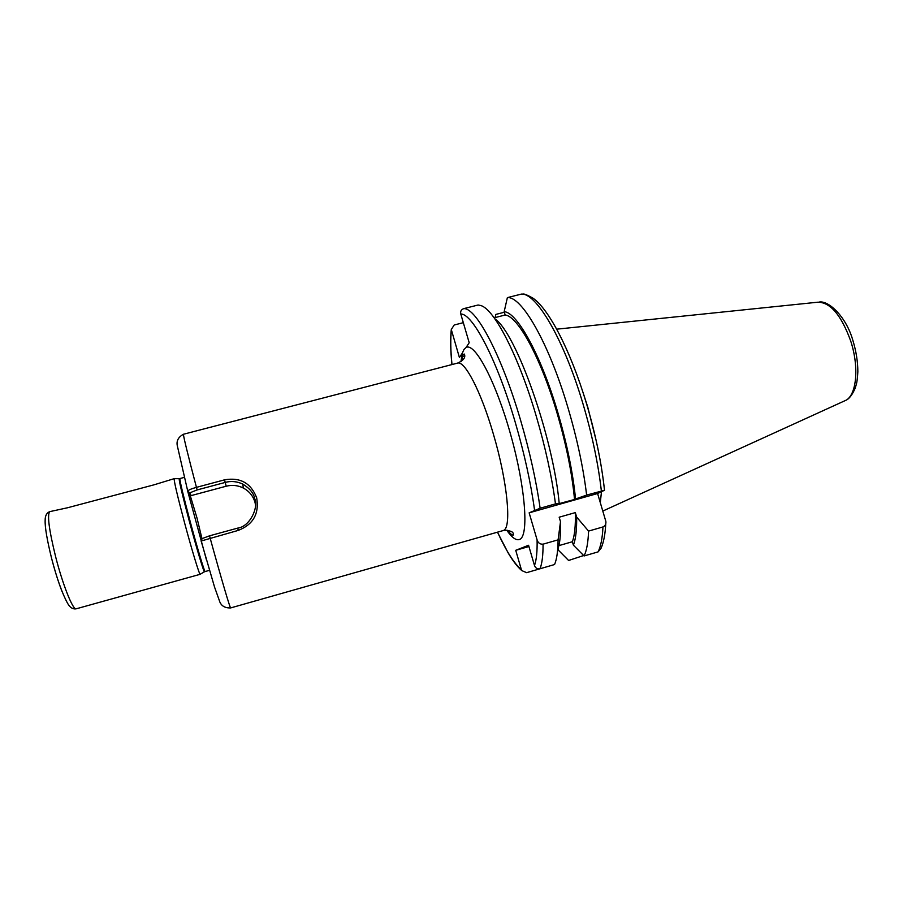 <?xml version="1.0" encoding="UTF-8"?>
<svg xmlns="http://www.w3.org/2000/svg" width="903" height="903" viewBox="0 0 903 903"><rect width="100%" height="100%" fill="white"/><g stroke="black" fill="none" stroke-linecap="round" stroke-linejoin="round"><path stroke-width="1.35" d="M460.936 361.572L462.37 353.05L463.95 349.495L466.038 347.508C474.854 342.079 495.894 381.529 510.737 434.907C525.693 488.241 529.056 536.416 519.53 539.463C516.166 540.716 511.899 537.635 506.752 530.23M202.125 538.594L209.541 535.818L237.681 528.12C249.578 526.754 258.8 507.983 254.691 498.546C253.72 493.23 249.736 488.399 242.749 484.064C236.891 481.367 231.055 480.814 225.253 482.416L197.17 489.923L189.811 492.835L191.154 495.6L226.19 486.22C232.15 484.708 237.861 485.306 243.313 488.026C249.228 491.209 253.122 495.984 254.985 502.35L255.526 504.845M67.42 507.791L49.823 511.617C47.024 514.518 48.965 529.598 55.659 556.858C62.849 585.099 73.087 610.597 76.224 608.803L200.184 574.297C199.563 575.38 191.741 549.679 184.347 521.99C177.281 495.307 173.895 480.87 174.2 478.658L153.928 484.855L67.42 507.791M191.154 495.6L189.991 494.765L197.012 518.051L202.024 538.877M189.991 494.765L187.722 491.074C188.569 489.957 191.481 488.715 196.448 487.36L224.554 479.832C240.277 477.1 250.989 483.094 256.678 497.824C259.364 513.683 253.235 524.53 238.302 530.388L201.053 541.032M583.315 393.324L587.763 407.14L596.251 440.924M601.466 491.695L600.314 502.587M466.038 347.508L469.199 342.745L460.778 313.996C460.237 311.377 461.207 309.594 463.69 308.645L478.105 305.011L480.881 305.553C494.347 309.368 518.446 355.522 536.224 416.08C545.401 447.335 551.812 476.603 555.48 503.885L559.228 503.592C553.167 436.996 515.963 332.496 494.833 318.782M494.133 317.822L505.161 315.012C517.769 316.073 540.637 357.374 556.88 412.479C566.204 444.276 572.096 473.274 574.522 499.483L559.228 503.592M505.161 315.012L504.167 311.682C517.058 312.19 540.784 354.71 557.636 411.858C566.926 443.475 572.897 472.506 575.561 498.975L574.522 499.483M504.167 311.682L507.373 297.629C521.528 295.857 548.753 342.688 567.908 407.535C577.107 438.644 583.349 467.822 586.634 495.092L604.491 490.273L597.594 493.512L605.845 521.381C606.195 524.022 605.236 525.885 602.967 526.946C602.425 538.188 600.788 546.507 598.057 551.902L601.048 548.256C603.644 542.489 605.213 534.305 605.755 523.717M507.373 297.629L521.212 294.13C535.93 292.222 563.698 338.806 582.886 403.506C592.086 434.535 598.249 463.668 601.364 490.939M462.37 353.05L459.413 357.498L451.286 329.505C450.281 338.659 450.495 350.341 451.94 364.575M463.69 308.645C476.016 307.347 501.526 354.958 520.613 420.29C529.768 451.613 536.269 480.927 540.118 508.22L529.147 512.836L537.093 539.881C537.341 551.507 536.472 560.052 534.497 565.515L528.56 545.265L515.726 550.311L521.358 569.59C514.179 563.574 506.244 551.101 497.53 532.172M583.665 555.526L568.608 560.47L558.426 550.209L558.031 548.866M504.337 312.246L495.837 314.413L495.115 317.574M586.634 495.092L575.561 498.975M540.118 508.22L555.48 503.885M463.318 322.676L454.198 325.001L451.286 329.505M540.468 568.642L526.607 572.671L521.776 570.583L521.358 569.59M537.093 539.881C538.064 542.963 540.05 544.385 543.064 544.159L558.088 539.847L560.503 521.686L559.171 517.205L575.324 512.611L576.656 517.092L588.564 531.088L602.967 526.946M588.564 531.088C588.158 542.308 586.668 550.593 584.094 555.955L598.057 551.902M576.656 517.092C576.836 529.722 575.753 539.091 573.394 545.175L584.094 555.955M575.324 512.611C575.674 525.693 574.692 535.411 572.367 541.732L573.394 545.175M558.912 545.615L572.367 541.732M560.503 521.686C560.842 534.305 559.916 543.651 557.738 549.701L557.602 550.345M558.088 539.847C557.975 551.022 556.801 559.25 554.566 564.533L540.017 568.766C537.353 569.206 535.513 568.134 534.497 565.515M515.726 550.311L528.932 546.518M529.147 512.836L597.594 493.512M462.471 356.708L464.808 356.098M189.811 492.835L187.666 491.322L189.833 492.914M187.722 491.074L177.485 446.5C176.074 441.296 178.072 437.21 183.478 434.241C183.185 435.596 187.508 453.306 196.448 487.36L197.17 489.923M507.509 530.309C510.319 533.786 512.238 535.377 513.276 535.084C513.333 534.531 514.947 530.016 502.994 530.614L230.66 607.922C230.231 608.949 221.416 579.116 210.139 538.109L209.541 535.818M502.994 530.614L503.524 530.411C511.854 528.041 507.463 481.423 493.309 433.846C481.017 391.417 464.65 360.184 457.494 363.13C466.027 359.439 464.966 355.68 464.413 354.1L464.108 354.078C463.07 354.326 462.223 356.674 461.546 361.121M226.19 486.22L224.554 479.832M205.139 571.509C204.642 572.525 197.136 547.511 189.935 520.625C183.049 494.697 179.697 480.678 179.889 478.556L179.245 478.68C178.76 479.899 182.079 493.941 189.212 520.805C196.64 548.539 204.326 573.992 204.529 571.734L209.473 570.312M187.824 491.65L206.392 559.668M556.801 329.166L817.847 302.2C830.308 302.212 841.246 315.091 850.637 340.815C859.679 367.95 856.36 396.97 844.644 400.853L602.843 511.042M460.778 313.996C472.653 313.522 496.966 359.642 515.241 422.277C524.417 453.769 530.851 483.026 534.542 510.06M451.997 364.564C450.597 350.522 450.405 339.031 451.41 330.103M543.064 544.159C543.098 555.322 542.093 563.517 540.017 568.766M51.618 558.449C54.97 571.294 58.481 582.424 62.183 591.837M238.302 530.388L237.681 528.12M243.313 488.026L242.749 484.064M76.224 608.803C72.872 609.39 70.005 607.595 67.646 603.418C62.205 593.519 56.855 578.496 51.595 558.325C47.024 539.768 44.879 527.126 45.15 520.388C45.105 515.76 46.663 512.836 49.823 511.617M179.144 478.68L174.279 478.692M179.889 478.556L184.235 477.405M183.478 434.241L457.494 363.13M845.727 400.345C849.012 399.07 852.15 395.074 855.13 388.346C856.495 383.561 857.15 383.357 857.85 371.709C857.805 361.674 856.168 351.29 852.917 340.544M586.295 402.907C570.222 349.596 548.335 308.126 532.556 297.9C527.013 294.897 523.864 293.633 523.108 294.107M586.34 403.043C595.551 434.095 601.601 463.149 604.491 490.194M497.463 532.183L508.096 552.828C512.949 561.023 517.509 566.949 521.776 570.583M819.032 302.099C828.254 300.044 846.122 316.377 852.883 340.442M230.66 607.922C224.542 608.137 220.75 605.608 219.271 600.337L214.564 587.131L201.121 540.931M204.439 571.791L200.24 574.229M202.227 538.402L201.143 540.897"/></g></svg>
